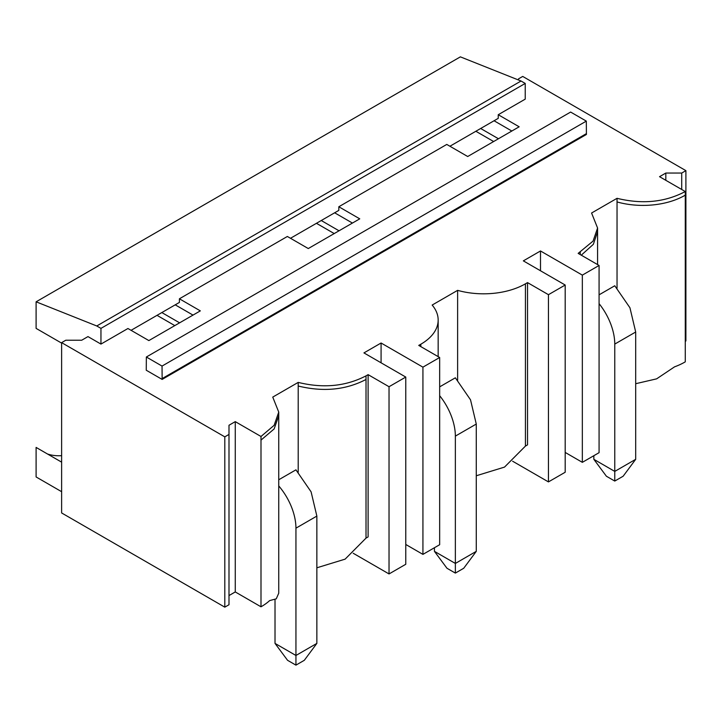 <?xml version="1.0" encoding="UTF-8"?>
<svg xmlns="http://www.w3.org/2000/svg" width="722" height="722" viewBox="0 0 722 722"><rect width="100%" height="100%" fill="white"/><g stroke="black" fill="none" stroke-linecap="round" stroke-linejoin="round"><path stroke-width="1.08" d="M518.531 80.016L518.531 78.842L522.719 76.433L685.9 170.645L681.712 173.054L665.819 173.054L659.538 176.682L685.268 191.538C665.043 202.241 642.3 204.497 617.039 198.315L591.58 213.017L597.581 228.026L593.078 241.085L578.16 253.377L599.079 265.461L582.338 275.118L540.498 250.967L523.342 260.868L565.191 285.028L548.449 294.684L527.529 282.609L525.436 283.818A59.177 34.16 180 0 1 457.622 290.352L432.162 305.054A59.177 34.16 180 0 1 438.164 320.054A59.177 34.16 180 0 1 420.836 344.213L418.742 345.414L439.662 357.498L422.93 367.155L381.081 343.004L363.933 352.905L405.773 377.065L389.032 386.721L368.112 374.646L366.018 375.855C345.82 386.351 323.221 388.535 298.204 382.398L272.745 397.1L278.746 412.1L274.134 425.312L260.994 436.485L235.264 421.63L228.991 425.258L228.991 434.436L224.804 436.855L61.623 342.643L65.81 340.224L81.703 340.224L87.985 336.596L100.954 344.087L127.938 328.51L148.867 340.585L200.328 310.875L179.408 298.791L224.804 272.582L287.356 236.473L308.276 248.548L359.746 218.838L338.826 206.754L338.826 210.382L290.497 238.278M366.018 375.855L366.018 379.474C345.82 389.979 323.221 392.154 298.204 386.017L298.204 382.398M338.826 206.754L446.774 144.427L467.694 156.512L519.163 126.792L498.243 114.717L525.228 99.14L525.228 83.436L100.954 328.384L96.766 325.974L36.1 301.814L36.1 328.384L61.623 343.121M162.044 366.072L586.318 121.115L586.417 134.463L162.143 379.411L146.259 370.242L146.349 357.011L162.044 366.072L162.143 379.411M368.112 374.646L368.112 536.906L366.018 538.116L345.116 559.144L316.859 567.799M298.204 386.017L298.204 472.197M278.746 479.769L295.939 469.841L311.101 491.844L316.859 516.086L316.859 643.401L295.939 655.477L295.939 528.17L316.859 516.086M381.081 343.004L381.081 362.814M353.193 553.251L389.032 573.945L405.773 564.279L405.773 377.065M389.032 573.945L389.032 386.721M278.746 415.71L278.746 593.186L276.264 598.827L269.64 600.605A59.177 34.16 180 0 1 260.994 606.796L260.994 436.485M260.994 606.796L235.264 591.941L235.264 421.63M228.991 595.569L235.264 591.941M61.623 342.643L61.623 512.945L224.804 607.157L228.991 604.747L228.991 434.436M224.804 607.157L224.804 436.855M100.954 344.087L100.954 328.384M498.243 114.717L498.243 118.345L449.914 146.241M179.408 298.791L179.408 302.419L131.079 330.315M175.22 304.837L193.009 315.099M61.623 491.691L36.1 476.953L36.1 447.414L61.623 462.152M61.623 455.672A94.672 54.664 -60 0 1 47.562 454.03M439.662 357.498L439.662 544.713L422.93 554.379L422.93 367.155M405.773 544.469L422.93 554.379M586.318 121.115L570.624 112.063L146.349 357.011M525.228 83.436L521.04 81.017L96.766 325.974M521.04 81.017L460.374 56.857L36.1 301.814M157.026 315.343L174.805 325.604M161.836 312.563L179.616 322.833M635.694 383.707L656.623 378.851L674.556 366.839A59.177 34.16 180 0 0 685.268 361.848L685.268 195.157A59.177 34.16 180 0 1 617.039 201.943L617.039 288.123M617.039 201.943L617.039 198.315M599.079 294.829L614.765 285.768L629.936 307.762L635.694 332.012L635.694 459.318L614.765 471.403L614.765 344.087L635.694 332.012M565.191 452.432L582.338 462.342L599.079 452.676L599.079 265.461M685.268 195.157L685.268 191.538M540.498 250.967L540.498 270.768M582.338 462.342L582.338 275.118M665.819 180.301L665.819 173.054M681.712 189.48L681.712 173.054M685.9 170.645L685.9 340.946L685.268 341.316M494.056 120.755L511.835 131.025M565.191 285.028L565.191 472.242L548.449 481.908L548.449 294.684M512.611 461.214L548.449 481.908M475.852 131.269L493.64 141.53M480.662 128.489L498.451 138.75M457.622 290.352L457.622 380.16M439.662 386.866L455.356 377.805L470.518 399.808L476.276 424.049L476.276 551.355L455.356 563.44L455.356 436.124L476.276 424.049M476.276 475.762L504.525 467.098L525.436 446.079L527.529 444.869L527.529 282.609M334.638 212.791L352.426 223.062M316.435 223.306L334.223 233.567M321.254 220.526L339.033 230.796M593.845 459.318L614.765 471.403L614.765 481.06L606.399 476.231L593.845 459.318L593.845 455.699M599.079 303.646A44.376 25.622 60 0 1 614.765 344.087M635.694 459.318L623.14 476.231L614.765 481.06M434.436 551.355L455.356 563.44L455.356 573.097L446.981 568.268L434.436 551.355L434.436 547.736M439.662 395.692A44.376 25.622 60 0 1 455.356 436.124M476.276 551.355L463.723 568.268L455.356 573.097M275.019 643.401L295.939 655.477L295.939 665.142L287.564 660.305L275.019 643.401L275.019 599.63M278.746 485.924A44.376 25.622 60 0 1 295.939 528.17M316.859 643.401L304.305 660.305L295.939 665.142M366.018 379.474L366.018 538.116M278.746 412.1L278.746 415.719L274.134 428.94L260.994 440.113M586.318 133.678L162.044 378.635M597.581 228.026L597.581 231.645L593.358 244.307L581.282 255.182M580.253 254.586L580.253 252.168M420.836 346.623L420.836 344.213M525.436 283.818L525.436 446.079M597.581 231.636L597.581 264.595M438.164 320.054L438.164 356.632"/></g></svg>

